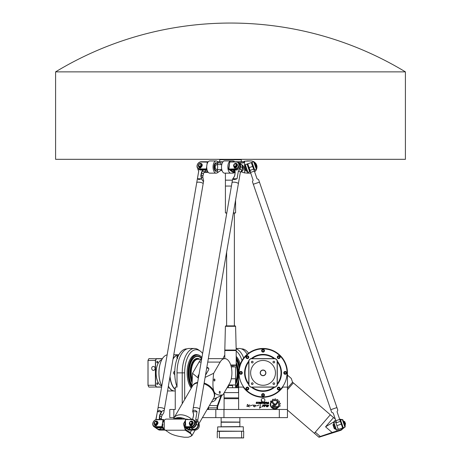 <?xml version="1.0" encoding="UTF-8"?>
<svg xmlns="http://www.w3.org/2000/svg" width="461" height="461" viewBox="0 0 461 461"><rect width="100%" height="100%" fill="white"/><g stroke="black" fill="none" stroke-linecap="round" stroke-linejoin="round"><path stroke-width="0.69" d="M241.593 431.237L217.281 431.358L243.598 431.237L241.593 431.237L241.639 437.829L219.361 437.829L219.407 431.237M219.407 437.95L243.598 437.95L243.719 431.358M243.719 437.829L241.593 437.95M217.281 437.829L217.281 431.358M243.189 426.765L217.684 426.886L243.189 426.765M221.142 426.604L221.142 422.207L239.858 422.207L239.858 426.604L220.98 426.765M243.189 431.237L217.684 431.116L217.684 426.886M221.142 422.207L239.858 422.207M239.732 422.086L221.142 421.965L221.142 417.614M184.671 399.503L184.671 372.868A23.188 11.594 -90 0 1 200.126 351.005L198.501 349.859A24.404 12.205 90 0 0 194.433 348.464A24.404 12.205 90 0 0 182.228 372.868L177.018 372.868L177.018 387.102L175.255 387.102L175.255 409.477L169.775 409.477L169.775 417.614L174.177 417.614L174.01 417.897A12.222 8.016 -149.9 0 0 173.797 418.306L174.028 417.902A12.205 7.998 30.1 0 1 191.839 419.487M277.17 402.125A2.927 2.927 0 0 1 277.666 402.81L275.626 405.265A1.366 1.366 0 0 1 274.572 405.755L273.604 405.755A0.415 0.415 0 0 0 273.189 406.17A0.415 0.415 0 0 0 273.604 406.585L277.487 406.585L278.363 407.391L273.609 407.409A1.239 1.239 0 0 1 272.37 406.17A1.239 1.239 0 0 1 273.604 404.931L274.485 404.931A0.761 0.761 0 0 0 275.073 404.654L277.17 402.125M261.151 406.971L259.531 408.146L260.557 404.677L259.531 408.146M249.747 404.896L248.266 406.325M247.442 404.366C248.03 405.323 248.802 405.536 249.753 405.006C248.467 405.467 248.335 406.101 249.361 406.907C248.646 406.308 247.845 406.193 246.952 406.562L247.442 404.366M261.473 402.672L261.681 403.156L262.418 402.943L262.211 402.465L261.473 402.672M261.128 402.597A0.421 0.421 0 0 1 261.548 402.176L262.332 402.176A0.421 0.421 0 0 1 262.753 402.597L262.753 403.018A0.421 0.421 0 0 1 262.332 403.438L261.548 403.438A0.421 0.421 0 0 1 261.128 403.018L261.128 402.597M258.909 402.176A0.415 0.415 0 0 1 259.324 402.591L259.324 403.018A0.426 0.426 0 0 1 258.898 403.438L257.808 403.438L258.978 402.954L258.794 402.476L257.808 402.176L258.909 402.176M259.952 403.438L259.583 403.438L259.583 402.176L259.952 402.176L259.952 403.438M263.364 402.672L263.548 403.139L264.332 403.139L264.124 402.465L263.364 402.672M263.029 402.597A0.421 0.421 0 0 1 263.45 402.176L264.245 402.176A0.432 0.432 0 0 1 264.677 402.609L264.677 403.859L263.45 403.438A0.421 0.421 0 0 1 263.029 403.018L263.029 402.597M252.697 404.988L250.196 405.911M262.176 406.873L262.931 405.086M263.755 405.179L265.553 404.793M264.349 406.614L264.147 406.758C263.525 406.32 266.32 404.349 263.842 405.496C262.303 406.902 261.957 406.965 262.816 405.674C262.534 404.061 263.196 405.524 264.522 404.85C265.939 404.954 265.813 405.588 264.147 406.758M271.108 402.597A4.137 4.137 0 0 0 276.917 407.968L277.683 407.968A4.57 4.57 0 0 1 270.78 402.297L271.108 402.597M270.365 401.139L271.581 401.139L274.635 403.974A0.409 0.409 0 0 1 274.658 404.556A0.409 0.409 0 0 1 274.076 404.579L270.365 401.139M259.163 404.988L256.656 405.911M267.103 403.162L268.273 403.467L268.273 402.977L267.103 403.162M267.155 403.773A0.398 0.398 0 0 1 266.758 403.375L266.758 403.098A0.363 0.363 0 0 1 267.121 402.735L266.902 402.176L267.57 402.724L268.273 402.724L268.273 402.176L268.63 402.176L268.63 403.773L267.155 403.773M260.505 402.176L260.863 402.176L260.863 403.801L260.113 403.438L260.505 403.15L260.505 402.176M256.328 402.937L256.328 402.176L257.572 402.176L256.42 402.539L257.336 402.707L257.342 403.438L256.097 403.438L257.244 403.11L256.328 402.937M259.583 403.525L259.952 403.801L259.583 403.525M265.282 402.672L265.49 403.156L266.228 402.943L266.02 402.465L265.282 402.672M266.141 402.176A0.421 0.421 0 0 1 266.562 402.597L266.562 403.018A0.421 0.421 0 0 1 266.141 403.438L265.357 403.438A0.421 0.421 0 0 1 264.937 403.018L264.937 402.597A0.421 0.421 0 0 1 265.357 402.176L266.141 402.176M254.754 406.781C254.005 406.786 253.538 406.406 253.36 405.645C254.144 404.556 254.276 404.631 253.769 405.853C255.204 405.415 257.059 404.401 254.754 406.781M268.751 405.357L266.228 406.533C268.043 406.204 268.469 405.784 267.501 405.259C266.671 406.343 266.164 406.222 265.98 404.885L268.757 405.294C268.02 406.775 267.178 407.19 266.228 406.533M278.934 400.955L279.159 401.007A5.48 5.48 0 0 1 279.55 401.589L278.963 402.32A4.61 4.61 0 0 1 279.251 403.052L280.196 403.219A5.48 5.48 0 0 1 280.3 403.876L279.452 404.285A4.61 4.61 0 0 1 279.395 405.098L280.167 405.674A5.48 5.48 0 0 1 279.988 406.274L279.043 406.279A4.61 4.61 0 0 1 278.675 406.948L278.081 406.4A3.815 3.815 0 0 0 272.589 401.306L272.007 400.753A4.61 4.61 0 0 1 272.624 400.35L272.572 399.399A5.48 5.48 0 0 1 273.194 399.163L273.794 399.9A4.61 4.61 0 0 1 274.572 399.785L274.94 398.909A5.48 5.48 0 0 1 275.643 398.967L275.822 399.883A4.61 4.61 0 0 1 276.594 400.125L277.28 399.48A5.48 5.48 0 0 1 277.885 399.831L277.66 400.742A4.61 4.61 0 0 1 278.242 401.277L278.934 400.955M238.637 409.477L238.637 387.102L243.218 387.102A24.404 24.404 0 0 0 282.864 387.102L287.445 387.102L287.445 409.477L207.145 409.477M264.873 400.16A1.832 1.832 0 0 0 262.125 398.575A1.832 1.832 0 0 0 262.125 401.744A1.832 1.832 0 0 0 264.873 400.16M191.24 388.168A18.302 9.151 -90 0 1 187.114 372.868A18.302 9.151 -90 0 1 196.265 354.561A18.302 9.151 -90 0 1 197.757 354.809M236.193 356.405A18.302 9.151 90 0 1 240.244 364.155M238.637 385.874A18.302 9.151 90 0 1 237.548 387.713M202.431 417.614L287.445 417.614L287.445 409.477M224.098 397.883L238.637 397.883M238.637 398.696L224.098 398.696M232.292 385.275L228.708 385.275L232.534 385.517L228.466 385.517L228.466 387.713M261.214 400.108L262.528 401.917M224.098 409.477L224.098 394.017L223.671 393.613M221.614 395.596L217.938 405.715A3.659 1.832 90 0 0 217.586 407.864L217.586 409.477M217.033 409.477L217.033 407.864A4.068 2.034 -90 0 1 217.419 405.473L220.865 395.999M208.637 406.902A4.068 2.034 90 0 0 208.579 407.864L208.579 409.477M208.43 409.477L208.43 407.864A3.659 1.832 -90 0 1 208.458 407.207M207.859 408.244L207.859 409.477M200.126 351.005A23.188 11.594 -90 0 1 202.615 353.472M223.043 358.629A23.188 11.594 90 0 1 224.807 355.005M236.193 351.103A23.188 11.594 90 0 1 242.002 360.502M184.671 372.868L182.228 372.868L182.228 403.709M243.696 357.984A24.404 12.205 -90 0 0 236.159 348.839M177.018 372.868A24.404 12.205 -90 0 1 189.217 348.464L194.433 348.464M236.147 348.464L239.242 348.464A24.404 12.205 90 0 1 247.177 354.325M287.445 387.102L287.445 372.868A24.404 24.404 0 0 0 263.041 348.464A24.404 24.404 0 0 0 238.637 372.868L238.637 387.102M235.583 387.713L235.583 378.763L231.278 378.763M238.637 392.593L224.265 392.593M238.544 392.593L238.544 387.713L227.089 387.713M250.634 386.981A18.792 18.792 0 0 1 248.928 385.275L248.928 360.462A18.792 18.792 0 0 1 250.634 358.75L275.447 358.75A18.792 18.792 0 0 1 277.153 360.462L277.153 385.275A18.792 18.792 0 0 1 275.447 386.981L250.588 387.102L275.494 387.102A18.913 18.913 0 0 0 277.28 385.321L277.28 360.416A18.913 18.913 0 0 0 275.494 358.629L250.588 358.629A18.913 18.913 0 0 0 248.802 360.416L248.802 385.321A18.913 18.913 0 0 0 250.588 387.102M272.987 362.081A0.841 0.841 0 0 1 274.249 361.355A0.841 0.841 0 0 1 274.249 362.807A0.841 0.841 0 0 1 272.987 362.081M252.253 362.922A0.841 0.841 0 0 1 251.527 361.66A0.841 0.841 0 0 1 252.985 361.66A0.841 0.841 0 0 1 252.253 362.922M253.095 383.656A0.841 0.841 0 0 1 251.833 384.382A0.841 0.841 0 0 1 251.833 382.924A0.841 0.841 0 0 1 253.095 383.656M273.828 382.814A0.841 0.841 0 0 1 274.554 384.076A0.841 0.841 0 0 1 273.096 384.076A0.841 0.841 0 0 1 273.828 382.814M263.041 385.275A12.407 12.407 0 0 1 252.3 366.662A12.407 12.407 0 0 1 273.788 366.662A12.407 12.407 0 0 1 263.041 385.275M263.041 393.613A1.423 1.423 0 0 0 261.618 395.037A1.423 1.423 0 0 0 263.041 396.46A1.423 1.423 0 0 0 264.464 395.037A1.423 1.423 0 0 0 263.041 393.613M262.228 394.564L263.041 394.097L263.853 394.564L263.853 395.503L263.041 395.976L262.228 395.503L262.228 394.564M247.367 387.119A1.423 1.423 0 0 0 245.944 388.542A1.423 1.423 0 0 0 247.367 389.966A1.423 1.423 0 0 0 248.79 388.542A1.423 1.423 0 0 0 247.367 387.119M247.148 387.632L248.047 387.897L248.266 388.807L247.586 389.459L246.687 389.193L246.462 388.277L247.148 387.632M240.873 371.445A1.423 1.423 0 0 0 239.449 372.868A1.423 1.423 0 0 0 240.873 374.292A1.423 1.423 0 0 0 242.296 372.868A1.423 1.423 0 0 0 240.873 371.445M241.345 372.056L241.812 372.868L241.345 373.681L240.4 373.681L239.933 372.868L240.4 372.056L241.345 372.056M247.367 355.771A1.423 1.423 0 0 0 245.944 357.194A1.423 1.423 0 0 0 247.367 358.618A1.423 1.423 0 0 0 248.79 357.194A1.423 1.423 0 0 0 247.367 355.771M248.266 356.923L248.053 357.834L247.148 358.105L246.468 357.465L246.681 356.549L247.58 356.278L248.266 356.923M278.715 387.119A1.423 1.423 0 0 0 277.291 388.542A1.423 1.423 0 0 0 278.715 389.966A1.423 1.423 0 0 0 280.138 388.542A1.423 1.423 0 0 0 278.715 387.119M277.937 389.067L277.874 388.133L278.651 387.609L279.493 388.018L279.562 388.951L278.784 389.482L277.937 389.067M285.209 371.445A1.423 1.423 0 0 0 283.786 372.868A1.423 1.423 0 0 0 285.209 374.292A1.423 1.423 0 0 0 286.633 372.868A1.423 1.423 0 0 0 285.209 371.445M284.742 373.681L284.27 372.868L284.742 372.056L285.682 372.056L286.148 372.868L285.682 373.681L284.742 373.681M263.041 349.277A1.423 1.423 0 0 0 261.618 350.7A1.423 1.423 0 0 0 263.041 352.123A1.423 1.423 0 0 0 264.464 350.7A1.423 1.423 0 0 0 263.041 349.277M263.853 351.167L263.041 351.639L262.228 351.167L262.228 350.227L263.041 349.761L263.853 350.227L263.853 351.167M278.715 355.771A1.423 1.423 0 0 0 277.291 357.194A1.423 1.423 0 0 0 278.715 358.618A1.423 1.423 0 0 0 280.138 357.194A1.423 1.423 0 0 0 278.715 355.771M279.21 357.99L278.271 358.018L277.776 357.223L278.219 356.393L279.159 356.365L279.654 357.16L279.21 357.99M277.28 370.356L277.28 366.426M263.041 375.715A2.847 2.847 0 0 0 265.507 371.445A2.847 2.847 0 0 0 260.574 371.445A2.847 2.847 0 0 0 263.041 375.715M252.063 358.629A17.979 17.979 0 0 1 274.018 358.629M277.28 361.885A17.979 17.979 0 0 1 277.28 383.846M274.018 387.102A17.979 17.979 0 0 1 252.063 387.102M248.802 383.846A17.979 17.979 0 0 1 248.802 361.885M274.22 358.629A18.1 18.1 0 0 0 251.862 358.629M248.802 361.689A18.1 18.1 0 0 0 248.802 384.048M251.862 387.102A18.1 18.1 0 0 0 274.22 387.102M277.28 384.048A18.1 18.1 0 0 0 277.28 361.689M274.549 358.629A18.302 18.302 0 0 0 251.539 358.629M248.802 361.361A18.302 18.302 0 0 0 248.802 384.37M251.539 387.102A18.302 18.302 0 0 0 274.549 387.102M277.28 384.37A18.302 18.302 0 0 0 277.28 361.361M263.041 348.868A24.001 24.001 0 0 0 242.256 384.866A24.001 24.001 0 0 0 283.826 384.866A24.001 24.001 0 0 0 263.041 348.868M235.583 384.284A14.47 7.238 -90 0 0 236.193 362.513M236.193 359.903A16.44 8.223 90 0 1 239.052 368.391M238.637 379.616A16.44 8.223 90 0 1 235.583 386.698M235.583 383.696A14.239 7.117 -90 0 0 236.193 363.216M236.193 363.792A14.118 7.059 90 0 1 235.583 383.224M236.493 387.713A18.1 9.053 -90 0 0 238.637 383.512M239.662 365.867A18.1 9.053 -90 0 0 236.193 357.627M236.193 358.099A17.898 8.949 90 0 1 239.495 366.455M238.637 382.642A17.898 8.949 90 0 1 236.136 387.713M235.583 387.113A16.792 8.396 -90 0 0 238.637 380.434M239.155 367.861A16.792 8.396 -90 0 0 236.193 359.459M241.46 348.868L241.708 348.868A24.001 11.998 90 0 1 248.583 353.201M147.993 360.462L147.993 385.275A18.792 9.399 90 0 0 148.845 386.981L148.926 387.102A18.913 9.456 -90 0 1 148.033 385.321L148.033 360.416A18.913 9.456 -90 0 1 148.926 358.629L148.845 358.75A18.792 9.399 90 0 0 147.993 360.462L155.397 360.416L155.397 385.321A18.913 9.456 90 0 0 156.291 387.102L161.609 387.102M147.993 385.275L155.564 385.275L155.564 360.462A18.792 9.399 -90 0 1 156.417 358.75L162.335 358.75M162.416 358.629L156.291 358.629A18.913 9.456 90 0 0 155.397 360.416L155.564 360.462M156.417 358.75L148.926 358.629M154.844 369.411A1.965 1.7 -90 0 0 153.427 366.426A1.965 1.7 -90 0 0 151.9 369.342A1.965 1.7 -90 0 0 154.844 369.411A1.965 1.7 90 0 1 151.686 368.391A1.965 1.7 90 0 1 154.873 367.429A1.965 1.7 90 0 1 154.844 369.411M148.926 387.102L156.417 386.981A18.792 9.399 -90 0 1 155.564 385.275M174.437 374.292C173.52 373.519 173.52 372.574 174.437 371.445A1.423 0.715 -90 0 0 173.722 372.868A1.423 0.715 -90 0 0 174.437 374.292L174.777 374.292M153.392 370.356A1.965 1.7 90 0 1 153.392 366.426M161.632 386.981L156.417 386.981M157.23 382.814A0.841 0.421 -90 0 1 157.65 383.656A0.841 0.421 -90 0 1 157.23 384.497A0.841 0.421 -90 0 1 156.809 383.656A0.841 0.421 -90 0 1 157.23 382.814M157.65 362.081A0.841 0.421 -90 0 1 157.23 362.922A0.841 0.421 -90 0 1 156.809 362.081A0.841 0.421 -90 0 1 157.23 361.24A0.841 0.421 -90 0 1 157.65 362.081M158.878 362.121A13.098 6.546 90 0 0 158.843 362.173A13.098 6.546 90 0 0 158.843 383.564A13.098 6.546 90 0 0 158.878 383.61M162.75 358.139A17.979 8.989 90 0 0 162.716 358.185A17.979 8.989 90 0 0 161.794 386.047M199.757 359.24A14.47 7.238 90 0 0 197.32 358.399A14.47 7.238 90 0 0 194.911 359.223A14.47 7.238 90 0 0 191.845 382.33M199.555 359.24A14.239 7.117 90 0 0 197.498 358.629L196.968 358.629A14.239 7.117 90 0 0 194.749 359.338M191.834 385.108A16.44 8.223 -90 0 1 189.644 366.991A16.44 8.223 -90 0 1 197.32 356.428A16.44 8.223 -90 0 1 200.062 357.367A16.44 8.223 -90 0 1 201.676 358.923M197.054 356.192A16.677 8.338 -90 0 1 199.746 357.142A16.677 8.338 -90 0 1 199.907 357.258M161.73 385.938A13.219 6.61 -90 0 1 158.912 383.661A13.219 6.61 -90 0 1 158.912 362.075A13.219 6.61 -90 0 1 161.73 359.799M174.425 354.768A18.1 9.053 90 0 0 174.316 354.768A18.1 9.053 90 0 0 173.762 354.803M168.328 386.439A18.1 9.053 90 0 0 174.316 390.968A18.1 9.053 90 0 0 174.425 390.968M168.374 386.168A17.979 8.989 90 0 0 169.233 387.545A17.979 8.989 90 0 0 169.268 387.597M174.316 354.768L173.768 354.768M174.316 390.968L168.011 390.968A18.1 9.053 -90 0 1 167.556 390.945M161.794 386.024A18.1 9.053 -90 0 1 162.785 358.088A18.1 9.053 -90 0 1 167.153 354.849M197.498 358.629A14.239 7.117 90 0 0 191.102 366.604A14.239 7.117 90 0 0 191.874 381.593M191.897 380.988A14.118 7.059 -90 0 1 191.407 366.362A14.118 7.059 -90 0 1 197.671 358.75A14.118 7.059 -90 0 1 199.521 359.24M178.874 354.768A18.1 9.053 90 0 0 173.705 358.088A18.1 9.053 90 0 0 173.013 359.177M170.057 376.389A18.1 9.053 90 0 0 173.705 387.649A18.1 9.053 90 0 0 175.255 389.407M173.67 358.139A17.979 8.989 90 0 0 173.636 358.185A17.979 8.989 90 0 0 173.019 359.148M170.028 376.551A17.979 8.989 90 0 0 173.636 387.545A17.979 8.989 90 0 0 173.67 387.597M175.255 389.585A18.1 9.053 -90 0 1 169.925 377.138M173.094 358.687A18.1 9.053 -90 0 1 178.718 354.768A18.1 9.053 -90 0 1 178.828 354.768M178.718 354.768L174.529 354.768A18.1 9.053 -90 0 0 173.757 354.832M175.255 390.968L174.529 390.968A18.1 9.053 -90 0 1 169.302 387.649A18.1 9.053 -90 0 1 168.38 386.145M191.874 387.067A17.898 8.949 -90 0 1 188.849 367.117A17.898 8.949 -90 0 1 197.32 354.97A17.898 8.949 -90 0 1 201.918 357.517A18.1 9.053 90 0 0 197.147 354.768A18.1 9.053 90 0 0 188.561 367.14A18.1 9.053 90 0 0 191.713 387.349M201.739 358.583A16.792 8.396 90 0 0 197.32 356.071A16.792 8.396 90 0 0 194.519 357.033A16.792 8.396 90 0 0 191.845 385.603M197.147 354.768L194.905 354.768M194.444 357.091A16.677 8.338 -90 0 1 197.147 356.192A16.677 8.338 -90 0 1 201.688 358.883M177.018 386.894A24.001 11.998 -90 0 1 176.073 361.925A24.001 11.998 -90 0 1 186.751 348.868L186.999 348.868M55.591 71.864L405.409 71.864A337.786 337.786 0 0 0 55.591 71.864L55.591 159.316L405.409 159.316L405.409 71.864M287.445 389.724L293.352 382.878L330.307 414.767L314.339 433.277L287.445 410.071M315.289 432.176L320.262 436.469L332.116 432.476L332.289 433.017L318.966 437.247L318.649 436.97L320.839 436.653M287.739 375.375L291.231 378.389L287.739 375.375M344.488 427.341L341.117 430.217L332.289 433.017M335.562 419.89L333.845 421.878L325.558 426.817L332.116 432.476L340.961 429.727L343.785 427.583M339.59 419.095L342.823 419.74L342.304 419.487L344.949 427.18L345.203 426.661L344.949 427.18L343.22 427.773L340.575 420.08L339.999 420.282M343.059 420.426L345.087 425.065M341.226 419.856L339.74 419.533M287.445 388.168L292.568 382.232L291.231 378.389M314.35 433.259L318.649 436.97M335.222 418.893L334.456 418.375L335.222 418.893M334.456 418.375L330.295 414.785M211.478 401.998A4.068 2.299 -23.3 0 0 215.765 399.399L216.497 398.131M220.133 391.66A1.003 0.501 90 0 0 219.759 391.314A1.003 0.501 90 0 0 219.257 392.317A1.003 0.501 90 0 0 219.759 393.314A1.003 0.501 90 0 0 220.208 392.732A1.003 0.501 90 0 0 220.133 391.66M214.82 379.34A1.003 0.501 90 0 0 214.44 378.994A1.003 0.501 90 0 0 213.939 379.997A1.003 0.501 90 0 0 214.44 380.993A1.003 0.501 90 0 0 214.895 380.411A1.003 0.501 90 0 0 214.82 379.34M195.176 430.09A12.205 7.998 30.1 0 1 195.147 430.142L192.058 435.466L190.041 436.653C192.174 435.766 192.058 434.55 189.678 433.017L190.26 432.476L192.058 435.466L190.595 436.469L188.238 437.247L190.041 436.653M194.917 430.539A12.222 8.016 -149.9 0 0 195.164 430.153A12.222 8.016 -149.9 0 0 195.199 430.09L195.164 430.153M191.857 419.487A12.222 8.016 -149.9 0 0 174.01 417.897L192.491 386.007A12.222 8.016 -149.9 0 1 197.544 382.982M198.881 423.734L213.645 398.264A12.222 8.016 -149.9 0 0 204.01 383.777M206.718 368.022A4.068 2.299 156.7 0 1 208.787 368.777M205.479 375.248L208.481 370.062A4.068 2.299 -23.3 0 0 208.695 368.448A4.068 2.299 -23.3 0 0 206.822 367.417M199.06 374.165L198.357 375.375A4.068 2.299 -23.3 0 0 198.144 376.989A4.068 2.299 -23.3 0 0 198.495 377.467M198.316 377.277A4.068 2.299 156.7 0 1 198.622 375.992L198.8 375.692M163.217 427.341L161.874 426.661L155.536 426.661L155.662 427.18A4.068 3.331 -55.5 0 1 154.02 426.684A4.068 3.331 -55.5 0 1 153.081 422.357A4.068 3.331 -55.5 0 1 156.982 419.487L163.327 419.487L163.067 419.74L163.609 419.873L163.327 419.487L164.243 420.115L165.851 419.095L164.237 420.121L164.266 429.422L169.527 433.017C171.993 434.556 175.693 435.766 180.626 436.653L184.291 437.247L188.238 437.247M164.266 429.422L164.11 420.311M204.137 383.039A12.205 7.998 30.1 0 1 214.019 391.47A12.205 7.998 30.1 0 1 214.008 397.589L213.858 397.855M192.738 385.615L192.894 385.35A12.205 7.998 30.1 0 1 197.648 382.376M185.408 420.127L185.835 429.721L190.26 432.476L191.643 430.09M189.678 433.017L185.31 430.217L183.403 423.884L186.25 419.095L188.405 419.579M187.235 419.66L186.924 419.251L187.904 419.239L186.901 419.239M173.059 419.095L178.983 417.574L182.792 419.095M192.001 379.23A13.628 6.811 -90 0 1 198.023 359.24L201.601 359.24M201.624 359.223A14.239 7.117 90 0 0 199.014 362.087L192.525 373.283L191.926 386.981M207.738 362.087L220.145 362.087A14.239 7.117 -90 0 1 224.795 358.629A14.239 7.117 -90 0 1 231.468 367.907A14.239 7.117 -90 0 1 229.445 383.644L222.963 394.841C218.191 395.578 215.212 394.455 214.019 391.47C212.717 388.675 212.596 382.613 213.662 373.283L205.11 377.398M212.959 399.439L222.963 394.841M198.368 378.204L192.525 373.283M220.145 362.087L213.662 373.283M184.291 437.247L183.749 437.161M165.851 419.095L186.25 419.095M236.055 365.158A13.628 6.811 90 0 1 235.583 381.789M253.746 161.742L256.391 169.435L256.644 168.922L254.265 161.995L253.746 161.742L245.287 164.652L245.033 165.171L247.413 172.091L247.926 172.345L245.287 164.652M247.926 172.345L250.237 171.55M254.086 170.23L256.391 169.435M249.66 171.751L247.015 164.058M256.345 168.058L256.731 167.925L256.356 166.824L255.164 163.355L254.777 163.488M255.694 163.655L256.754 166.732L257.007 166.214L256.212 163.909L255.313 163.788M245.454 168.893L244.658 166.588L244.405 167.107L245.73 170.95L246.243 171.204L245.454 168.893M252.017 162.341L254.662 170.034M207.415 170.945L206.09 170.034L200.806 170.034L199.941 169.435L206.28 169.435L207.093 169.994M234.251 170.034L234.084 170.979L232.707 170.034M234.084 170.979L233.249 171.751L230.748 170.034L236.032 170.034A4.068 3.331 -55.5 0 0 239.933 167.159A4.068 3.331 -55.5 0 0 239 162.831L238.13 162.237A4.068 3.331 -55.5 0 0 236.487 161.742L229.889 161.995L236.234 161.995A3.659 2.997 124.5 0 1 238.804 165.459A3.659 2.997 124.5 0 1 235.041 168.922L228.541 169.054L228.829 169.435L229.728 162.128L230.148 161.742M208.02 162.03L207.346 161.995L206.28 169.435L206.701 169.054L206.153 168.922L199.815 168.922A3.659 2.997 124.5 0 1 197.239 165.459A3.659 2.997 124.5 0 1 201.002 161.995L207.934 162.163M199.815 168.922L199.941 169.435A4.068 3.331 -55.5 0 1 198.299 168.945A4.068 3.331 -55.5 0 1 197.36 164.617A4.068 3.331 -55.5 0 1 201.261 161.742L207.606 161.742L207.865 162.266M208.251 172.345L204.171 172.345A4.068 3.331 124.5 0 1 204.154 172.345L204.16 172.339M206.908 169.199L206.799 168.484M200.143 166.997A1.625 1.331 124.5 0 1 199.936 166.98L199.659 167.562M199.204 166.594A1.625 1.331 -55.5 0 0 199.296 166.669A1.625 1.331 -55.5 0 0 199.746 166.847L199.642 168.058A0.732 0.599 124.5 0 1 199.256 167.89M201.492 163.678A2.086 1.706 124.5 0 1 201.59 163.741A2.086 1.706 124.5 0 1 201.324 166.957A0.732 0.599 -55.5 0 0 201.025 167.424A0.732 0.599 124.5 0 1 200.287 168.058L199.982 167.925L200.166 166.847A1.625 1.331 -55.5 0 0 201.624 165.326A1.625 1.331 -55.5 0 0 201.14 163.983A1.625 1.331 -55.5 0 0 201.036 163.926M235.087 172.345L233.059 172.345L228.829 169.435L235.168 169.435A4.068 3.331 -55.5 0 0 239.069 166.565A4.068 3.331 -55.5 0 0 238.13 162.237M229.728 162.128L228.541 169.054M241.299 164.427A4.068 3.331 124.5 0 1 241.501 164.554L242.365 165.147A4.068 3.331 124.5 0 1 243.5 168.876A4.068 3.331 124.5 0 1 240.533 172.155M235.041 171.751L233.249 171.751M235.369 166.997A1.625 1.331 124.5 0 1 235.162 166.98L234.885 167.562M234.977 168.058L234.851 167.539L234.868 168.058A0.732 0.599 124.5 0 1 234.482 167.89M236.718 163.678A2.086 1.706 124.5 0 1 236.816 163.741A2.086 1.706 124.5 0 1 236.551 166.957A0.732 0.599 -55.5 0 0 236.257 167.424A0.732 0.599 124.5 0 1 235.513 168.058L235.323 167.925A0.732 0.599 -55.5 0 0 236.061 167.291A0.732 0.599 124.5 0 1 236.36 166.824A2.086 1.706 -55.5 0 0 236.626 163.609A2.086 1.706 -55.5 0 0 234.159 164.197A2.086 1.706 -55.5 0 0 234.009 166.824A0.732 0.599 124.5 0 1 234.153 167.291A0.732 0.599 -55.5 0 0 234.672 167.925L234.787 167.925M235.513 167.187L235.208 167.925M236.268 163.926A1.625 1.331 -55.5 0 1 236.366 163.983A1.625 1.331 -55.5 0 1 236.85 165.326A1.625 1.331 -55.5 0 1 235.392 166.847L235.352 167.078M234.851 167.539L234.931 167.078M234.43 166.594A1.625 1.331 -55.5 0 0 234.522 166.669A1.625 1.331 -55.5 0 0 234.972 166.847M236.66 165.194A1.625 1.331 -55.5 0 0 236.17 163.851A1.625 1.331 -55.5 0 0 234.153 164.439A1.625 1.331 -55.5 0 0 234.332 166.536A1.625 1.331 -55.5 0 0 236.66 165.194M199.625 167.539L199.446 167.925A0.732 0.599 124.5 0 1 198.927 167.291A0.732 0.599 -55.5 0 0 198.783 166.824A2.086 1.706 124.5 0 1 198.933 164.197A2.086 1.706 124.5 0 1 201.399 163.609A2.086 1.706 124.5 0 1 201.134 166.824A0.732 0.599 -55.5 0 0 200.835 167.291A0.732 0.599 124.5 0 1 200.097 167.925L199.982 167.925M236.118 165.061A1.222 0.997 124.5 0 1 234.361 166.064A1.222 0.997 124.5 0 1 234.701 164.064A1.222 0.997 124.5 0 1 236.118 165.061M201.434 165.194A1.625 1.331 -55.5 0 0 200.944 163.851A1.625 1.331 -55.5 0 0 198.927 164.439A1.625 1.331 -55.5 0 0 199.106 166.536A1.625 1.331 -55.5 0 0 201.434 165.194M200.887 165.061A1.222 0.997 124.5 0 1 199.135 166.064A1.222 0.997 124.5 0 1 199.475 164.064A1.222 0.997 124.5 0 1 200.887 165.061M239.991 167.015A3.659 2.997 124.5 0 1 238.648 168.968M242.158 168.668A3.659 2.997 -55.5 0 0 242.394 166.824M241.501 164.554A4.068 3.331 124.5 0 1 241.973 169.746M205.52 170.582A3.659 2.997 -55.5 0 0 206.096 170.04M207.819 171.751L204.609 171.751M198.299 168.945L199.164 169.539A4.068 3.331 -55.5 0 0 200.806 170.034M164.888 430.09L159.892 430.09L159.028 429.491L164.312 429.491L161.811 427.773A3.659 2.997 -55.5 0 1 159.829 429.018M189.972 427.773L189.805 428.724L188.428 427.773M189.805 428.724L188.97 429.491L186.469 427.773L191.753 427.773A4.068 3.331 -55.5 0 0 195.654 424.904A4.068 3.331 -55.5 0 0 194.721 420.576L193.851 419.983A4.068 3.331 -55.5 0 0 192.208 419.487L185.869 419.487L191.949 419.74A3.659 2.997 124.5 0 1 194.525 423.204A3.659 2.997 124.5 0 1 190.762 426.661L184.262 426.794L184.55 427.18L185.449 419.873L185.869 419.487M155.536 426.661A3.659 2.997 124.5 0 1 152.96 423.204A3.659 2.997 124.5 0 1 156.723 419.74L163.067 419.74L161.874 426.661L162.001 427.18L163.54 428.234M162.9 423.993L162.422 426.794L162.001 427.18L155.662 427.18L156.527 427.773L161.811 427.773M159.892 430.09A4.068 3.331 124.5 0 1 158.25 429.594L157.385 429.001A4.068 3.331 124.5 0 1 157.195 428.857M163.211 422.178L163.609 419.873L164.151 420.242M159.028 429.491A4.068 3.331 124.5 0 1 157.385 429.001M155.864 424.742A1.625 1.331 124.5 0 1 155.657 424.725L155.374 425.301M154.925 424.339A1.625 1.331 -55.5 0 0 155.017 424.408A1.625 1.331 -55.5 0 0 155.466 424.593L155.363 425.797A0.732 0.599 124.5 0 1 154.977 425.63M157.213 421.423A2.086 1.706 124.5 0 1 157.31 421.481A2.086 1.706 124.5 0 1 157.045 424.696A0.732 0.599 -55.5 0 0 156.746 425.163A0.732 0.599 124.5 0 1 156.008 425.797L155.703 425.664L155.887 424.593A1.625 1.331 -55.5 0 0 157.345 423.071A1.625 1.331 -55.5 0 0 156.861 421.729A1.625 1.331 -55.5 0 0 156.757 421.665M198.432 423.175A4.068 3.331 124.5 0 1 198.91 427.462A4.068 3.331 124.5 0 1 195.118 430.09L188.78 430.09L184.55 427.18L190.889 427.18A4.068 3.331 -55.5 0 0 194.79 424.31A4.068 3.331 -55.5 0 0 193.851 419.983M185.449 419.873L184.262 426.794M198.322 423.803A4.068 3.331 124.5 0 1 194.254 429.491L188.97 429.491M191.09 424.742A1.625 1.331 124.5 0 1 190.883 424.725L190.606 425.301M190.698 425.797L190.572 425.278L190.589 425.797A0.732 0.599 124.5 0 1 190.203 425.63M192.439 421.423A2.086 1.706 124.5 0 1 192.537 421.481A2.086 1.706 124.5 0 1 192.272 424.696A0.732 0.599 -55.5 0 0 191.972 425.163A0.732 0.599 124.5 0 1 191.234 425.797L191.044 425.664A0.732 0.599 -55.5 0 0 191.782 425.03A0.732 0.599 124.5 0 1 192.081 424.564A2.086 1.706 -55.5 0 0 192.346 421.348A2.086 1.706 -55.5 0 0 189.88 421.936A2.086 1.706 -55.5 0 0 189.73 424.564A0.732 0.599 124.5 0 1 189.874 425.03A0.732 0.599 -55.5 0 0 190.393 425.664L190.508 425.664M191.234 424.933L190.929 425.664M191.983 421.665A1.625 1.331 -55.5 0 1 192.087 421.729A1.625 1.331 -55.5 0 1 192.571 423.071A1.625 1.331 -55.5 0 1 191.113 424.593L191.073 424.817M190.572 425.278L190.652 424.817M190.151 424.339A1.625 1.331 -55.5 0 0 190.243 424.408A1.625 1.331 -55.5 0 0 190.693 424.593M192.381 422.939A1.625 1.331 -55.5 0 0 191.891 421.596A1.625 1.331 -55.5 0 0 189.874 422.184A1.625 1.331 -55.5 0 0 190.053 424.276A1.625 1.331 -55.5 0 0 192.381 422.939M155.345 425.278L155.167 425.664A0.732 0.599 124.5 0 1 154.642 425.03A0.732 0.599 -55.5 0 0 154.504 424.564A2.086 1.706 124.5 0 1 154.654 421.936A2.086 1.706 124.5 0 1 157.12 421.348A2.086 1.706 124.5 0 1 156.855 424.564A0.732 0.599 -55.5 0 0 156.556 425.03A0.732 0.599 124.5 0 1 155.812 425.664L155.703 425.664M191.839 422.806A1.222 0.997 124.5 0 1 190.082 423.803A1.222 0.997 124.5 0 1 190.422 421.803A1.222 0.997 124.5 0 1 191.839 422.806M157.155 422.939A1.625 1.331 -55.5 0 0 156.665 421.596A1.625 1.331 -55.5 0 0 154.648 422.184A1.625 1.331 -55.5 0 0 154.821 424.276A1.625 1.331 -55.5 0 0 157.155 422.939M156.607 422.806A1.222 0.997 124.5 0 1 154.85 423.803A1.222 0.997 124.5 0 1 155.196 421.803A1.222 0.997 124.5 0 1 156.607 422.806M195.712 424.754A3.659 2.997 124.5 0 1 194.369 426.707M195.055 429.018A3.659 2.997 -55.5 0 0 198.138 424.886M154.02 426.684L154.884 427.278A4.068 3.331 -55.5 0 0 156.527 427.773M336.15 421.602L333.845 422.397L333.591 422.91L335.971 429.836L336.49 430.09L333.845 422.397M345.203 426.661L342.823 419.74M340.575 420.08L342.304 419.487M336.49 430.09L338.218 429.491L335.573 421.798M344.903 425.797L345.289 425.664L344.914 424.564L343.722 421.095L343.336 421.227M344.252 421.4L345.312 424.477L345.566 423.959L344.77 421.648L343.871 421.533M334.012 426.638L333.217 424.327L332.963 424.846L334.288 428.695L334.807 428.943L334.012 426.638M240.337 172.328A3.256 0.916 -170.3 0 0 238.372 171.117L240.129 169.204L240.602 166.45A4.068 3.331 -55.5 0 0 239.38 163.096L241.115 164.289A4.068 3.331 124.5 0 1 242.33 167.637L241.858 170.397L240.29 172.437A3.256 0.916 -170.3 0 0 240.337 172.328L238.377 183.755A3.256 0.916 -170.3 0 0 235.323 182.302A3.256 0.916 -170.3 0 0 231.958 182.654A3.256 0.916 9.7 0 1 231.964 182.648A3.256 0.916 9.7 0 1 235.323 182.297A3.256 0.916 9.7 0 1 238.377 183.755L199.648 409.178A3.256 0.916 9.7 0 0 196.599 407.726A3.256 0.916 9.7 0 0 193.234 408.077L192.686 411.581C193.695 409.702 195.141 409.754 197.031 411.742L195.718 419.395A3.256 0.916 -170.3 0 1 197.665 420.444L198.449 422.42L196.547 421.216L195.718 419.395M232.148 182.412A3.25 0.916 9.7 0 1 235.323 182.302A3.25 0.916 9.7 0 1 238.279 183.466M197.7 420.53L199.648 409.184A3.256 0.916 -170.3 0 0 196.593 407.726A3.256 0.916 -170.3 0 0 193.234 408.077L232.667 178.851C233.197 179.767 234.661 179.738 237.052 178.77L238.372 171.117M193.424 407.835A3.25 0.916 9.7 0 1 196.593 407.726A3.25 0.916 9.7 0 1 199.55 408.89M237.052 178.77L232.995 178.77L234.228 176.707A4.27 3.498 -55.5 0 0 234.903 174.771L235.139 172.766A4.27 3.498 -55.5 0 0 234.874 170.772L234.557 170.034M232.667 178.851L232.995 178.77M192.289 419.487A4.27 3.498 -55.5 0 0 193.055 417.741L193.505 415.741A4.27 3.498 -55.5 0 0 193.499 413.805L192.969 411.742L197.031 411.742M240.129 169.204L241.858 170.397M234.413 170.034L234.805 170.945A4.068 3.331 124.5 0 1 235.058 172.846L234.822 174.846A4.068 3.331 124.5 0 1 234.176 176.696L232.932 178.77M240.083 164.289A3.867 3.164 124.5 0 1 240.331 166.386L239.829 169.291M198.449 422.42L198.051 425.382A4.068 3.331 124.5 0 1 192.225 428.736L190.831 427.773M192.871 411.806L193.418 413.949A4.068 3.331 124.5 0 1 193.424 415.799L192.975 417.799A4.068 3.331 124.5 0 1 192.225 419.487M190.9 427.773A4.068 3.331 -55.5 0 0 196.323 424.195L196.795 421.435M196.547 421.216L196.052 424.126A3.867 3.164 124.5 0 1 191.862 427.773M196.922 182.412A3.25 0.916 9.7 0 1 198.403 182.147A3.256 0.916 9.7 0 1 201.647 182.683A3.256 0.916 9.7 0 1 203.151 183.755A3.256 0.916 -170.3 0 0 201.647 182.689A3.256 0.916 -170.3 0 0 198.403 182.147A3.256 0.916 -170.3 0 0 196.732 182.654A3.256 0.916 9.7 0 1 196.732 182.648A3.256 0.916 9.7 0 1 198.403 182.147A3.25 0.916 9.7 0 1 203.053 183.466M202.932 170.034L202.356 170.772A4.27 3.498 -55.5 0 0 201.405 172.766L200.956 174.771A4.27 3.498 -55.5 0 0 200.961 176.707L201.653 178.851C202.719 181.179 203.387 181.83 203.658 180.798L164.421 409.178A3.256 0.916 9.7 0 0 162.917 408.112A3.256 0.916 9.7 0 0 159.673 407.57A3.25 0.916 9.7 0 1 164.323 408.89M201.653 178.851L198.852 179.531L197.429 178.77L198.743 171.117A3.256 0.916 -170.3 0 0 198.697 171.227A3.256 0.916 -170.3 0 0 198.703 171.342M203.658 180.798L202.961 177.883L201.232 176.696A4.068 3.331 124.5 0 1 201.227 174.846L201.676 172.846A4.068 3.331 124.5 0 1 202.581 170.945L203.289 170.034M198.697 171.227L158.008 408.077A3.256 0.916 9.7 0 1 159.673 407.57A3.256 0.916 -170.3 0 0 158.008 408.077L156.054 419.435M158.198 407.835A3.25 0.916 9.7 0 1 159.679 407.57A3.256 0.916 -170.3 0 1 162.917 408.112A3.256 0.916 -170.3 0 1 164.421 409.184L163.718 412.981L162.203 415.142A4.068 3.331 -55.5 0 0 161.563 416.986L161.321 418.986A4.068 3.331 -55.5 0 0 161.292 419.487M155.853 419.677L157.403 411.742L159.224 410.186L161.673 411.581C163.401 410.036 164.151 410.221 163.914 412.134M201.492 178.77L197.429 178.77M157.403 411.742L161.465 411.742L160.232 413.805A4.27 3.498 -55.5 0 0 159.558 415.741L159.322 417.741A4.27 3.498 -55.5 0 0 159.489 419.487M201.682 178.77L200.961 176.707M197.948 168.657L197.907 169.291L198.011 168.714M196.732 182.648L198.685 171.302L197.855 169.204M197.907 169.291L198.743 171.117M205.946 170.034L204.309 172.132A4.068 3.331 -55.5 0 0 203.405 174.033L202.955 176.033A4.068 3.331 -55.5 0 0 202.961 177.883M157.04 427.773A3.867 3.164 124.5 0 1 156.659 427.773M155.08 427.405A4.068 3.331 -55.5 0 0 155.271 427.543A4.068 3.331 -55.5 0 0 158.238 427.773M159.76 419.487A4.068 3.331 124.5 0 1 159.592 417.799L159.829 415.799A4.068 3.331 124.5 0 1 160.474 413.949L161.759 411.806M161.65 427.773A4.068 3.331 124.5 0 1 156.999 428.736L155.271 427.543L156.999 428.736M197.936 169.412L198.213 169.988M253.314 184.262L252.415 181.646L253.314 184.262L259.468 182.147L253.314 184.262L330.768 409.685L336.922 407.57L330.768 409.685L331.666 412.301L333.055 412.981M253.763 169.291L251.245 162.6L254.386 171.117L250.542 172.437L253.095 180.257M257.18 178.851L258.569 179.531L259.462 182.147L258.569 179.531M259.462 182.147L337.821 410.186L337.141 411.581M254.386 171.117L257.019 178.77M253.17 180.095L252.415 181.646M337.066 411.742L339.694 419.395L335.85 420.714L333.217 413.062M250.542 172.437L250.052 170.397L253.515 169.204M250.052 170.397L247.788 163.793L251.245 162.6M247.788 163.793L249.914 170.616M342.575 427.779L340.322 421.216L342.575 427.779M336.472 422.541L335.85 420.714M340.183 421.435L336.72 422.628M339.694 419.395L340.322 421.216M235.594 326.296L235.179 325.887L225.821 325.887L225.406 326.296L235.594 326.296L236.188 350.037L224.812 350.037L224.807 350.544L236.193 350.544L236.193 365.02L230.736 365.02M226.766 212.907L225.417 212.907L225.417 180.165L232.39 180.165M233.312 213.213L235.583 212.907L233.37 212.907M230.863 365.423L235.79 365.423L236.193 365.02M225.417 212.907L226.708 213.213M231.255 366.87L235.583 366.87L235.583 384.97L228.679 384.97M235.583 366.87L231.18 366.564M223.038 161.759L217.557 161.759M217.557 161.961L222.87 161.961M246.773 160.941L250.836 160.941L244.589 161.183L243.846 161.759L236.775 161.759M237.617 161.961L243.846 161.961M217.915 172.46L219.862 170.968L221.972 170.288M243.846 161.65L244.238 161.269L243.846 162.572L243.241 162.975L239.19 162.975M216.457 164.606L216.457 164.606A2.443 1.222 90 0 0 215.235 167.043A2.443 1.222 90 0 0 216.457 169.487A2.443 1.222 90 0 0 217.678 167.043A2.443 1.222 90 0 0 216.457 164.606L221.764 164.606M217.955 164.606A3.867 1.93 90 0 0 217.569 163.891A3.867 1.93 90 0 0 215.569 163.615A3.867 1.93 90 0 0 214.526 167.043A3.867 1.93 90 0 0 215.569 170.478A3.867 1.93 90 0 0 217.569 170.201A3.867 1.93 90 0 0 217.955 169.487M217.454 163.736A4.27 2.138 90 0 0 217.338 163.557A4.27 2.138 90 0 0 215.12 163.252A4.27 2.138 90 0 0 213.967 167.043A4.27 2.138 90 0 0 215.12 170.835A4.27 2.138 90 0 0 217.338 170.53A4.27 2.138 90 0 0 217.454 170.351M234.413 161.742L234.205 161.269L232.932 160.941L224.559 160.941A6.102 3.048 90 0 0 221.505 167.043A6.102 3.048 90 0 0 224.559 173.146L232.932 173.146L235.087 172.374M216.399 160.941L217.529 161.442L217.529 163.828M220.859 164.606L220.859 162.975L217.799 162.975L217.557 161.65M241.933 172.109L244.589 172.904L250.784 173.146L246.773 173.146M244.238 161.269L244.589 161.183L244.589 166.726M224.853 173.146L224.559 173.146M218.37 172.12L218.041 172.368M211.795 173.146L216.399 173.146L217.529 172.742L217.529 170.265M216.105 173.146L209.761 173.146A6.102 3.048 -90 0 1 206.712 167.043A6.102 3.048 -90 0 1 209.761 160.941L216.105 160.941A6.102 3.048 -90 0 0 213.051 167.043A6.102 3.048 -90 0 0 216.105 173.146M230.898 160.941A6.102 3.048 90 0 0 227.849 167.043A6.102 3.048 90 0 0 230.898 173.146M254.633 171.826A6.102 6.102 0 0 0 256.91 166.415L257.007 166.214M256.011 163.811A6.102 6.102 0 0 0 250.836 160.941M231.376 186.06L225.417 186.06L225.417 173.146M220.128 159.316L219.718 159.725L241.282 159.725L241.282 161.759M217.938 405.715L209.461 405.473M217.586 407.864L208.43 407.864M173.843 417.614L173.843 409.477M215.823 417.614L215.823 409.477M223.96 417.614L223.96 409.477M279.314 417.614L279.314 409.477M263.041 393.815A1.222 1.222 0 0 1 264.095 395.647A1.222 1.222 0 0 1 261.986 395.647A1.222 1.222 0 0 1 263.041 393.815M247.367 387.321A1.222 1.222 0 0 1 248.421 389.153A1.222 1.222 0 0 1 246.307 389.153A1.222 1.222 0 0 1 247.367 387.321M240.873 371.647A1.222 1.222 0 0 1 241.927 373.479A1.222 1.222 0 0 1 239.818 373.479A1.222 1.222 0 0 1 240.873 371.647M247.367 355.973A1.222 1.222 0 0 1 248.421 357.799A1.222 1.222 0 0 1 246.307 357.799A1.222 1.222 0 0 1 247.367 355.973M278.715 387.321A1.222 1.222 0 0 1 279.775 389.153A1.222 1.222 0 0 1 277.66 389.153A1.222 1.222 0 0 1 278.715 387.321M285.209 371.647A1.222 1.222 0 0 1 286.269 373.479A1.222 1.222 0 0 1 284.155 373.479A1.222 1.222 0 0 1 285.209 371.647M263.041 349.478A1.222 1.222 0 0 1 264.095 351.311A1.222 1.222 0 0 1 261.986 351.311A1.222 1.222 0 0 1 263.041 349.478M278.715 355.973A1.222 1.222 0 0 1 279.775 357.799A1.222 1.222 0 0 1 277.66 357.799A1.222 1.222 0 0 1 278.715 355.973M263.041 370.183A2.685 2.685 0 0 1 265.369 374.211A2.685 2.685 0 0 1 260.719 374.211A2.685 2.685 0 0 1 263.041 370.183M274.802 358.629A18.469 18.469 0 0 0 251.28 358.629M248.802 361.107A18.469 18.469 0 0 0 248.802 384.63M251.28 387.102A18.469 18.469 0 0 0 274.802 387.102M277.28 384.63A18.469 18.469 0 0 0 277.28 361.107M236.752 377.962A12.977 6.489 -90 0 0 236.752 367.774M173.964 371.797A1.222 0.611 90 0 0 173.647 372.868A1.222 0.611 90 0 0 173.964 373.94M177.214 356.123A1.222 0.611 90 0 0 176.897 357.194A1.222 0.611 90 0 0 177.214 358.26M177.226 358.283A1.423 0.715 -90 0 1 177.012 356.705A1.423 0.715 -90 0 1 177.681 355.771C176.765 356.895 176.765 357.845 177.681 358.618M191.707 367.774A12.977 6.489 90 0 0 191.707 377.962M325.558 426.817L333.534 417.574M340.961 429.727L341.117 430.217M215.414 398.581L215.765 399.399M174.039 418.945A12.205 7.998 30.1 0 1 178.983 417.574A12.205 7.998 30.1 0 1 185.437 419.095M198.357 375.375L198.622 375.992M165.067 430.217L185.31 430.217L185.835 429.721M180.695 418.375L176.344 418.375M199.014 362.087L201.134 362.087M255.97 166.957L256.356 166.824M256.132 167.424L256.512 167.291M236.032 170.034L235.041 168.922M191.753 427.773L190.762 426.661M195.118 430.09L194.254 429.491M344.528 424.696L344.914 424.564M344.69 425.163L345.07 425.03M240.331 166.386L242.33 167.637M196.052 424.126L198.051 425.382M202.955 176.033L200.956 174.771M203.405 174.033L201.405 172.766M204.309 172.132L202.356 170.772M161.321 418.986L159.322 417.741M161.563 416.986L159.558 415.741M162.203 415.142L160.232 413.805M248.917 167.706L252.761 166.386M341.319 424.126L337.475 425.445M220.859 170.472L220.859 169.487M244.589 172.904L244.589 167.637M234.021 172.904L234.021 172.345M234.021 161.742L234.021 161.183M243.316 431.116L243.316 426.886M239.858 421.965L239.858 417.614M232.534 385.517L232.534 387.713M224.011 393.688L223.804 393.389M174.777 371.445L174.437 371.445M178.332 355.771L177.681 355.771M200.062 357.367L199.746 357.142M293.34 382.895L292.568 382.232M164.237 420.121L163.983 420.484M208.332 358.629L224.795 358.629L208.332 358.629M256.368 166.865L256.754 166.732M245.431 166.323L244.658 166.588M247.015 170.939L246.243 171.204M253.953 169.844L254.53 169.648M251.573 162.923L252.15 162.721M249.528 171.365L250.104 171.169M247.148 164.444L247.724 164.243M221.764 169.487L216.457 169.487M345.566 423.959L344.926 424.61M333.989 424.062L333.217 424.327M335.573 428.684L334.807 428.943M342.511 427.589L343.088 427.393M340.132 420.663L340.708 420.467M338.086 429.11L338.662 428.909M335.706 422.184L336.282 421.988M240.325 172.397L238.377 183.755M338.985 429.231L342.448 428.038M236.188 350.037L236.193 350.544M224.807 350.544L224.807 358.629M225.406 326.296L224.812 350.037M235.583 212.907L235.583 199.999M234.367 325.887L234.367 213.213M226.633 325.887L226.633 252.086M226.633 213.65L226.633 213.213M232.943 366.564L232.943 365.423M217.569 163.891L217.338 163.557M217.569 170.201L217.338 170.53M240.873 159.316L241.282 159.725M219.718 161.759L219.718 159.725"/></g></svg>
